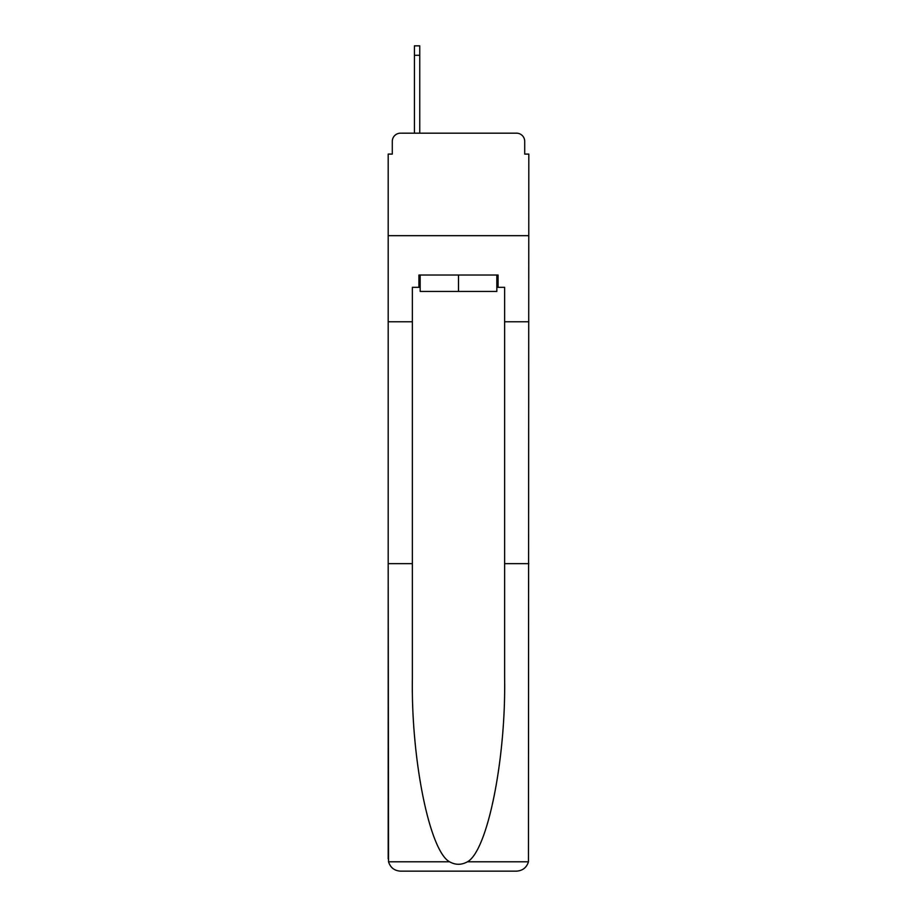 <?xml version="1.0" encoding="UTF-8"?>
<svg xmlns="http://www.w3.org/2000/svg" width="917" height="917" viewBox="0 0 917 917"><rect width="100%" height="100%" fill="white"/><g stroke="black" fill="none" stroke-linecap="round" stroke-linejoin="round"><path stroke-width="1.38" d="M392.293 141.378L392.293 154.09L392.293 141.378A8.196 8.196 0 0 1 400.488 133.171L414.427 133.171L414.427 45.85L419.757 45.85L419.757 55.284L414.427 55.284M496.831 287.33L498.069 287.33L498.069 275.031L418.931 275.031L418.931 287.33L412.375 287.33L412.375 563.657L388.189 563.657L388.544 861.797C390.413 867.62 394.39 870.737 400.488 871.15L516.512 871.15C522.61 870.737 526.587 867.62 528.456 861.797L528.811 154.09L524.707 154.09L524.707 141.378A8.196 8.196 0 0 0 516.512 133.171L400.488 133.171M412.375 321.775L388.189 321.775L388.189 235.669L528.811 235.669L388.189 235.669L388.189 154.09L392.293 154.09M419.757 55.284L419.757 133.171L426.52 133.171M490.48 133.171L516.512 133.171M524.707 154.09L524.707 141.378M400.488 871.15L431.643 871.15L400.488 871.15M412.375 563.657L412.375 678.351C411.103 759.815 429.615 851.091 449.571 861.797C455.52 865.109 461.469 865.109 467.429 861.797C487.385 851.091 505.897 759.815 504.625 678.351L504.625 287.33L498.069 287.33M388.189 858.851L388.189 321.775M528.811 321.775L504.625 321.775M528.811 563.657L504.625 563.657M418.931 287.33L420.169 287.33M420.169 275.031L420.169 291.434L496.831 291.434L496.831 275.031M458.5 275.031L458.5 291.434M388.544 861.797L449.571 861.797M467.429 861.797L528.456 861.797"/></g></svg>
